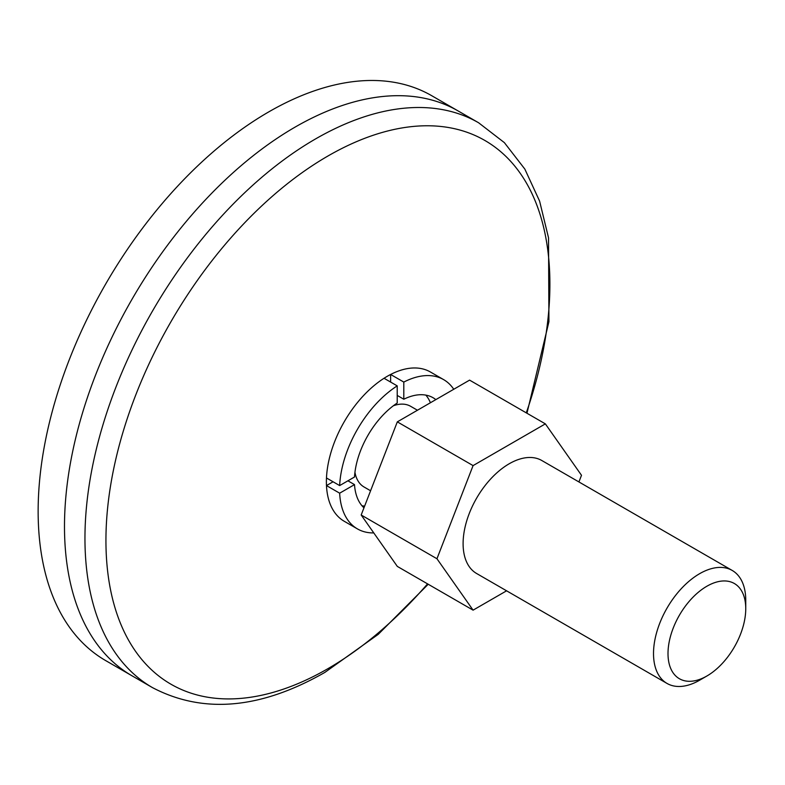 <?xml version="1.0" encoding="UTF-8"?>
<svg xmlns="http://www.w3.org/2000/svg" width="785" height="785" viewBox="0 0 785 785"><rect width="100%" height="100%" fill="white"/><g stroke="black" fill="none" stroke-linecap="round" stroke-linejoin="round"><path stroke-width="1.18" d="M373.778 532.927A86.183 49.759 -60 0 1 357.42 528.894L344.242 521.279A86.183 49.759 -60 0 1 331.025 452.219A86.183 49.759 -60 0 1 387.329 376.27A86.183 49.759 -60 0 1 430.425 372.002L443.603 379.606A86.183 49.759 -60 0 1 453.759 389.272M152.496 687.631L132.037 675.816A326.118 188.282 -60 0 1 82.042 414.49A326.118 188.282 -60 0 1 295.091 127.111A326.118 188.282 -60 0 1 458.146 110.96L431.799 95.75A326.118 188.282 -60 0 0 268.735 111.902A326.118 188.282 -60 0 0 55.696 399.271A326.118 188.282 -60 0 0 105.681 660.597L132.037 675.816A326.118 188.282 -60 0 1 82.042 414.49A326.118 188.282 -60 0 1 295.091 127.111A326.118 188.282 -60 0 1 458.146 110.96L478.614 122.774A326.118 188.282 -60 0 0 315.56 138.925A326.118 188.282 -60 0 0 102.511 426.304A326.118 188.282 -60 0 0 152.496 687.631C203.217 714.193 260.669 709.12 324.872 672.402L378.233 634.349L428.227 584.256M397.22 395.424L403.804 399.231L403.804 382.079L390.626 374.474A86.183 49.759 120 0 0 387.329 376.27A86.183 49.759 120 0 0 384.042 378.272L397.22 385.877L397.22 403.029A65.224 37.66 -60 0 0 354.506 477.005L339.66 485.581L326.482 477.967A86.183 49.759 120 0 0 326.482 485.581L333.066 481.774M357.42 528.894A86.183 49.759 -60 0 1 339.66 493.186L326.482 485.581M339.66 485.581A86.183 49.759 -60 0 1 397.22 385.877M425.862 395.12A65.224 37.66 -60 0 1 430.415 402.754M403.804 399.231A65.224 37.66 -60 0 1 433.124 397.76A65.224 37.66 -60 0 1 435.832 399.614M403.804 382.079A86.183 49.759 -60 0 1 443.603 379.606M363.955 507.826A65.224 37.66 -60 0 1 354.506 484.61L347.922 480.812M364.632 506.099A65.224 37.66 -60 0 1 361.983 505.766M339.66 493.186L354.506 484.61M390.626 382.079L390.626 374.474M370.579 490.762L364.044 486.985A46.59 26.896 -60 0 1 354.948 472.305M699.631 680.202L706.883 676.013A54.97 31.743 -60 0 1 706.873 676.013A54.97 31.743 -60 0 1 668.006 653.571A54.97 31.743 -60 0 1 706.873 586.238A54.97 31.743 -60 0 1 745.75 608.689A54.97 31.743 -60 0 1 706.883 676.013L699.631 680.202A65.224 37.66 -60 0 1 667.014 683.431A65.224 37.66 -60 0 1 657.025 631.169A65.224 37.66 -60 0 1 699.631 573.688A65.224 37.66 -60 0 1 732.238 570.459A65.224 37.66 -60 0 1 745.75 600.319L745.75 608.689M667.014 683.431L476.613 573.501A65.224 37.66 -60 0 1 466.614 521.23A65.224 37.66 -60 0 1 509.22 463.758A65.224 37.66 -60 0 1 541.836 460.53L732.238 570.459M578.918 481.941L581.499 475.288L545.359 423.871L473.08 465.603L436.951 558.743L473.08 610.151L506.59 590.811M545.359 423.871L469.587 380.126L397.318 421.859L361.178 514.999L436.951 558.743M397.318 421.859L473.08 465.603M361.178 514.999L397.318 566.407L473.08 610.151M393.363 405.766A46.59 26.896 -60 0 1 410.624 406.296L417.453 410.231M427.56 583.863A313.931 181.247 -60 0 1 327.924 668.663A313.931 181.247 -60 0 1 105.936 540.502A313.931 181.247 -60 0 1 327.924 156.019A313.931 181.247 -60 0 1 526.284 412.861M526.961 413.253L548.931 321.693L548.529 237.835L539.609 201.137L524.841 169.089L504.362 142.625L478.614 122.774"/></g></svg>
